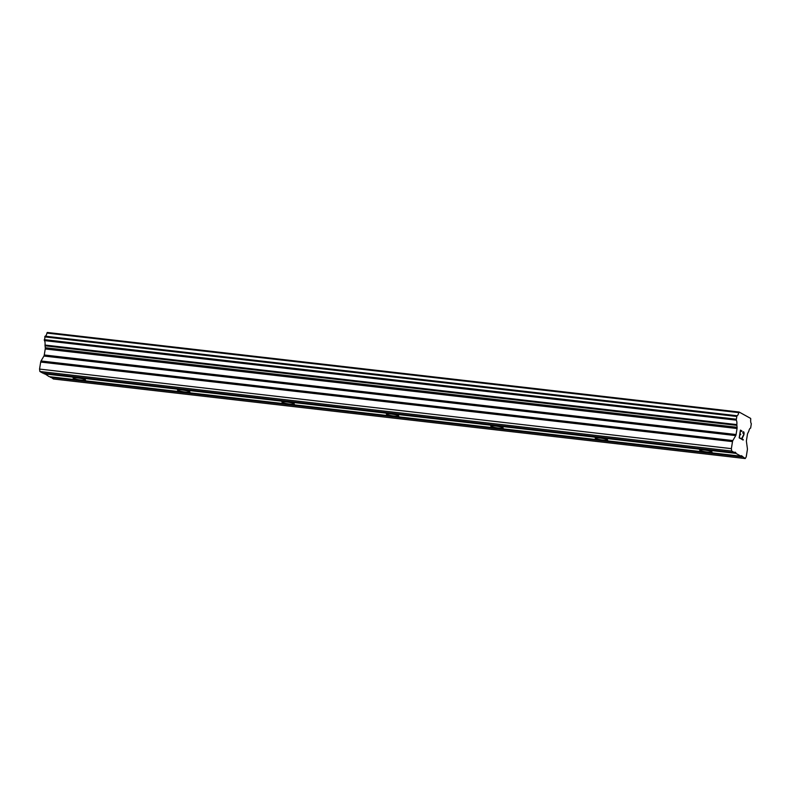 <?xml version="1.0" encoding="UTF-8"?>
<svg xmlns="http://www.w3.org/2000/svg" width="791" height="791" viewBox="0 0 791 791"><rect width="100%" height="100%" fill="white"/><g stroke="black" fill="none" stroke-linecap="round" stroke-linejoin="round"><path stroke-width="1.19" d="M77.31 377.9A6.269 0.811 9.2 0 1 85.468 379.996A6.269 0.811 9.2 0 1 81.246 380.085A6.269 0.811 9.2 0 1 73.088 377.989A6.269 0.811 9.2 0 1 77.31 377.9M181.742 389.914A6.269 0.811 9.2 0 1 189.899 392A6.269 0.811 9.2 0 1 185.667 392.089A6.269 0.811 9.2 0 1 177.51 389.993A6.269 0.811 9.2 0 1 181.742 389.914M286.164 401.917A6.269 0.811 9.2 0 1 294.321 404.013A6.269 0.811 9.2 0 1 290.089 404.102A6.269 0.811 9.2 0 1 281.932 402.006A6.269 0.811 9.2 0 1 286.164 401.917M390.586 413.93A6.269 0.811 9.2 0 1 398.743 416.017A6.269 0.811 9.2 0 1 394.521 416.106A6.269 0.811 9.2 0 1 386.364 414.009A6.269 0.811 9.2 0 1 390.586 413.93M495.008 425.934A6.269 0.811 9.2 0 1 503.175 428.03A6.269 0.811 9.2 0 1 498.943 428.109A6.269 0.811 9.2 0 1 490.786 426.023A6.269 0.811 9.2 0 1 495.008 425.934M599.44 437.947A6.269 0.811 9.2 0 1 607.597 440.033A6.269 0.811 9.2 0 1 603.365 440.122A6.269 0.811 9.2 0 1 595.208 438.026A6.269 0.811 9.2 0 1 599.44 437.947M703.861 449.95A6.269 0.811 9.2 0 1 712.019 452.047A6.269 0.811 9.2 0 1 707.797 452.126A6.269 0.811 9.2 0 1 699.639 450.039A6.269 0.811 9.2 0 1 703.861 449.95M740.514 430.719L740 433.814L740.505 430.719L741.79 431.421L741.879 430.907L740.435 430.116L741.78 431.411M740.712 434.2L740.623 434.724L740.692 434.2M740.623 434.724L739.911 434.338L739.427 437.443L739.911 434.338M740.702 438.145L740.613 438.659L740.692 438.145M740.613 438.659L739.18 437.868L740.435 430.106M742.789 433.092L743.046 431.955L743.827 431.985L743.342 431.728M743.827 431.985L744.005 432.499L743.817 431.985M744.074 432.944L744.064 433.765L744.054 432.944M744.064 433.765L743.945 434.536L744.054 433.765M743.945 434.536L743.698 435.208L743.926 434.536M743.698 435.208L743.115 436.474L743.688 435.208M743.115 436.474L741.899 438.807L743.105 436.474M741.899 438.807L743.253 439.559L741.889 438.807M743.154 440.073L741.464 439.134L743.777 434.388L743.283 432.252M735.739 435.604A1.671 0.564 -83.4 0 0 736.075 434.526L737.054 428.514A1.671 0.564 -83.4 0 0 737.083 427.278L736.826 424.599A4.598 1.542 -83.4 0 0 736.233 420.15L736.945 415.73A4.598 1.542 -83.4 0 0 738.764 412.625L739.081 412.012L750.659 418.419L750.738 419.26A4.598 1.542 -83.4 0 0 751.331 423.699L750.629 428.119A4.598 1.542 -83.4 0 0 748.8 431.233L747.792 433.201A1.671 0.564 -83.4 0 0 747.446 434.279L746.477 440.29A1.671 0.564 -83.4 0 0 746.437 441.526L747.386 448.596A1.671 0.564 -83.4 0 1 747.357 449.842L746.22 456.862L745.231 458.543L741.345 455.646L741.019 456.209L735.907 453.372L735.798 452.571L734.968 452.116L734.641 452.679L731.685 451.038L731.368 448.635L732.506 441.615A1.671 0.564 -83.4 0 1 732.842 440.538L735.739 435.604L43.92 356.049L41.033 360.983A1.671 0.564 96.6 0 0 40.687 362.06L39.55 369.081L39.876 371.493L42.823 373.125L734.641 452.679M44.009 373.263L49.2 376.654L741.019 456.209M739.081 412.012L47.262 332.457L46.946 333.07A4.598 1.542 -83.4 0 1 45.136 336.175L44.415 340.595A4.598 1.542 -83.4 0 1 45.008 345.054L45.265 347.724A1.671 0.564 -83.4 0 1 45.235 348.969L44.266 354.971A1.671 0.564 -83.4 0 1 43.92 356.049M50.397 376.793L53.412 378.988L745.231 458.543M742.176 456.11L741.147 455.992M742.284 456.911L50.466 377.356M738.952 412.23L47.134 332.685M738.764 412.625L46.946 333.07M736.826 424.599L45.008 345.054M736.826 425.35L45.008 345.796M731.368 448.635L39.55 369.081M731.685 451.038L39.876 371.493M735.798 452.571L734.77 452.452M735.907 453.372L44.088 373.827M736.945 415.73L45.136 336.175M736.767 415.878L44.949 336.323M736.747 415.908L44.939 336.353M736.579 416.442L44.761 336.887M736.134 419.19L44.316 339.646M736.114 419.813L44.296 340.259L736.124 419.833M736.233 420.15L44.415 340.595M737.083 427.278L45.265 347.724M737.054 428.514L45.235 348.969M736.075 434.526L44.266 354.971M732.842 440.538L41.033 360.983M732.506 441.615L40.687 362.06"/></g></svg>
